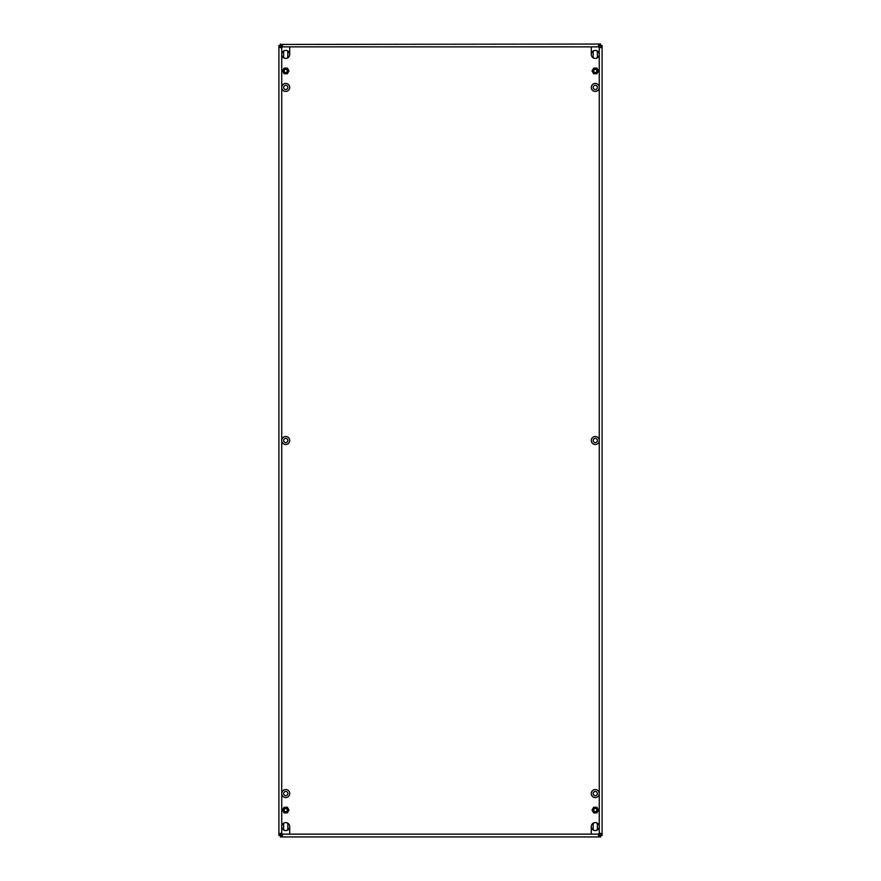 <?xml version="1.0" encoding="UTF-8"?>
<svg xmlns="http://www.w3.org/2000/svg" width="881" height="881" viewBox="0 0 881 881"><rect width="100%" height="100%" fill="white"/><g stroke="black" fill="none" stroke-linecap="round" stroke-linejoin="round"><path stroke-width="1.32" d="M595.237 89.554A2.114 2.114 0 0 1 593.166 87.439A2.114 2.114 0 0 1 595.237 85.325A2.114 2.114 0 0 1 597.384 87.439A2.114 2.114 0 0 1 595.237 89.554M595.237 795.675A2.114 2.114 0 0 1 593.166 793.561A2.114 2.114 0 0 1 595.237 791.446A2.114 2.114 0 0 1 597.384 793.561A2.114 2.114 0 0 1 595.237 795.675M595.237 442.614A2.114 2.114 0 0 1 593.166 440.5A2.114 2.114 0 0 1 595.237 438.386A2.114 2.114 0 0 1 597.384 440.5A2.114 2.114 0 0 1 595.237 442.614M285.763 442.614A2.114 2.114 0 0 1 283.616 440.5A2.114 2.114 0 0 1 285.763 438.386A2.114 2.114 0 0 1 287.834 440.5A2.114 2.114 0 0 1 285.763 442.614M285.763 89.554A2.114 2.114 0 0 1 283.616 87.439A2.114 2.114 0 0 1 285.763 85.325A2.114 2.114 0 0 1 287.834 87.439A2.114 2.114 0 0 1 285.763 89.554M285.763 795.675A2.114 2.114 0 0 1 283.616 793.561A2.114 2.114 0 0 1 285.763 791.446A2.114 2.114 0 0 1 287.834 793.561A2.114 2.114 0 0 1 285.763 795.675M280.521 45.955L278.914 45.493L280.323 45.493L281.733 47.585L281.733 54.413A3.998 3.998 0 0 0 285.719 58.41A3.998 3.998 0 0 0 289.717 54.413A3.998 3.998 0 0 0 285.719 50.426A3.998 3.998 0 0 0 281.733 54.413L281.733 87.439A3.998 3.998 0 0 0 285.719 91.437A3.998 3.998 0 0 0 289.717 87.439A3.998 3.998 0 0 0 285.719 83.442A3.998 3.998 0 0 0 281.733 87.439L281.733 440.5A3.998 3.998 0 0 0 285.719 444.498A3.998 3.998 0 0 0 289.717 440.5A3.998 3.998 0 0 0 285.719 436.502A3.998 3.998 0 0 0 281.733 440.5L281.733 793.561A3.998 3.998 0 0 0 285.719 797.558A3.998 3.998 0 0 0 289.717 793.561A3.998 3.998 0 0 0 285.719 789.563A3.998 3.998 0 0 0 281.733 793.561L281.733 826.587A3.998 3.998 0 0 0 285.719 830.574A3.998 3.998 0 0 0 289.717 826.587A3.998 3.998 0 0 0 285.719 822.59A3.998 3.998 0 0 0 281.733 826.587L281.733 833.415L280.543 835.507M591.283 793.561A3.998 3.998 0 0 0 595.281 797.558A3.998 3.998 0 0 0 599.267 793.561A3.998 3.998 0 0 0 595.281 789.563A3.998 3.998 0 0 0 591.283 793.561M591.283 87.439A3.998 3.998 0 0 0 595.281 91.437A3.998 3.998 0 0 0 599.267 87.439A3.998 3.998 0 0 0 595.281 83.442A3.998 3.998 0 0 0 591.283 87.439M591.283 826.587A3.998 3.998 0 0 0 595.281 830.574A3.998 3.998 0 0 0 599.267 826.587A3.998 3.998 0 0 0 595.281 822.59A3.998 3.998 0 0 0 591.283 826.587L591.283 833.162M591.283 440.5A3.998 3.998 0 0 0 595.281 444.498A3.998 3.998 0 0 0 599.267 440.5A3.998 3.998 0 0 0 595.281 436.502A3.998 3.998 0 0 0 591.283 440.5M591.283 54.413A3.998 3.998 0 0 0 595.281 58.41A3.998 3.998 0 0 0 599.267 54.413A3.998 3.998 0 0 0 595.281 50.426A3.998 3.998 0 0 0 591.283 54.413L591.283 47.838M593.959 830.354A2.114 2.114 0 0 1 593.166 828.702L593.166 824.473A2.114 2.114 0 0 1 593.959 822.81M593.959 58.19A2.114 2.114 0 0 1 593.166 56.527L593.166 52.298A2.114 2.114 0 0 1 593.959 50.646M284.409 830.354A2.114 2.114 0 0 1 283.616 828.702L283.616 824.473A2.114 2.114 0 0 1 284.409 822.81M284.409 58.19A2.114 2.114 0 0 1 283.616 56.527L283.616 52.298A2.114 2.114 0 0 1 284.409 50.646M280.819 835.353L280.356 836.95L280.819 835.353L282.46 834.131A1.41 1.41 0 0 0 281.733 833.415L280.907 833.294M600.457 835.507L602.086 835.507L600.479 835.045L599.267 833.415A1.41 1.41 0 0 0 598.54 834.131L600.644 835.54L600.644 836.95L600.181 835.353M279.31 45.955C278.947 47.167 279.751 47.717 281.733 47.585A1.41 1.41 0 0 0 282.46 46.869C282.603 44.887 282.052 44.072 280.819 44.435L600.644 44.05L600.181 45.647L598.54 46.869A1.41 1.41 0 0 0 599.267 47.585L600.457 45.493M600.181 44.435C598.948 44.061 598.408 44.876 598.54 46.869L282.46 46.869L280.356 45.46L280.356 44.05M598.43 45.944L598.54 46.869M280.819 44.435L280.819 45.647M282.46 46.869L282.581 46.01M600.644 44.05L600.181 45.647M598.298 44.05L584.676 44.05M601.69 835.045C602.053 833.833 601.249 833.283 599.267 833.415L599.267 47.585L600.093 47.706M600.17 833.305L599.267 833.415L599.267 835.32M599.267 45.68L599.267 47.585C601.238 47.728 602.042 47.178 601.69 45.955L600.479 45.955M601.69 45.955L602.086 45.493L600.677 45.493M602.086 835.507L602.086 45.493L602.086 835.507M280.819 836.565C282.052 836.939 282.592 836.124 282.46 834.131L598.54 834.131L598.419 834.99M282.57 835.056L282.46 834.131M598.54 834.131C598.397 836.113 598.948 836.928 600.181 836.565M280.356 836.95L600.644 836.95M281.733 835.32L281.733 833.415C279.762 833.272 278.958 833.822 279.31 835.045L280.521 835.045M279.31 835.045L278.914 835.507L280.323 835.507M280.83 47.695L281.733 47.585L281.733 45.68M278.914 45.493L278.914 835.507L278.914 45.493M596.591 50.646A2.114 2.114 0 0 1 597.384 52.298L597.384 56.527A2.114 2.114 0 0 1 596.591 58.19M596.591 822.81A2.114 2.114 0 0 1 597.384 824.473L597.384 828.702A2.114 2.114 0 0 1 596.591 830.354M289.717 47.838L289.717 54.413M289.717 826.587L289.717 833.162M287.041 50.646A2.114 2.114 0 0 1 287.834 52.298L287.834 56.527A2.114 2.114 0 0 1 287.041 58.19M287.041 822.81A2.114 2.114 0 0 1 287.834 824.473L287.834 828.702A2.114 2.114 0 0 1 287.041 830.354M284.926 72.308A1.597 1.597 0 0 1 284.343 70.128A1.597 1.597 0 0 1 286.523 69.544A1.597 1.597 0 0 1 287.107 71.724A1.597 1.597 0 0 1 284.926 72.308M286.721 69.203A1.993 1.993 0 0 0 284.001 69.929A1.993 1.993 0 0 0 284.728 72.66A1.993 1.993 0 0 0 287.448 71.923A1.993 1.993 0 0 0 286.721 69.203M287.349 73.751L284.1 73.751L282.471 70.932L284.1 68.112L287.349 68.112L288.979 70.932L287.349 73.751M284.926 811.456A1.597 1.597 0 0 1 284.343 809.276A1.597 1.597 0 0 1 286.523 808.692A1.597 1.597 0 0 1 287.107 810.872A1.597 1.597 0 0 1 284.926 811.456M286.721 808.34A1.993 1.993 0 0 0 284.001 809.077A1.993 1.993 0 0 0 284.728 811.797A1.993 1.993 0 0 0 287.448 811.071A1.993 1.993 0 0 0 286.721 808.34M287.349 812.888L284.1 812.888L282.471 810.068L284.1 807.249L287.349 807.249L288.979 810.068L287.349 812.888M594.477 811.456A1.597 1.597 0 0 1 593.893 809.276A1.597 1.597 0 0 1 596.074 808.692A1.597 1.597 0 0 1 596.657 810.872A1.597 1.597 0 0 1 594.477 811.456M596.272 808.34A1.993 1.993 0 0 0 593.552 809.077A1.993 1.993 0 0 0 594.279 811.797A1.993 1.993 0 0 0 596.999 811.071A1.993 1.993 0 0 0 596.272 808.34M596.9 812.888L593.651 812.888L592.021 810.068L593.651 807.249L596.9 807.249L598.529 810.068L596.9 812.888M594.477 72.308A1.597 1.597 0 0 1 593.893 70.128A1.597 1.597 0 0 1 596.074 69.544A1.597 1.597 0 0 1 596.657 71.724A1.597 1.597 0 0 1 594.477 72.308M596.272 69.203A1.993 1.993 0 0 0 593.552 69.929A1.993 1.993 0 0 0 594.279 72.66A1.993 1.993 0 0 0 596.999 71.923A1.993 1.993 0 0 0 596.272 69.203M596.9 73.751L593.651 73.751L592.021 70.932L593.651 68.112L596.9 68.112L598.529 70.932L596.9 73.751"/></g></svg>
